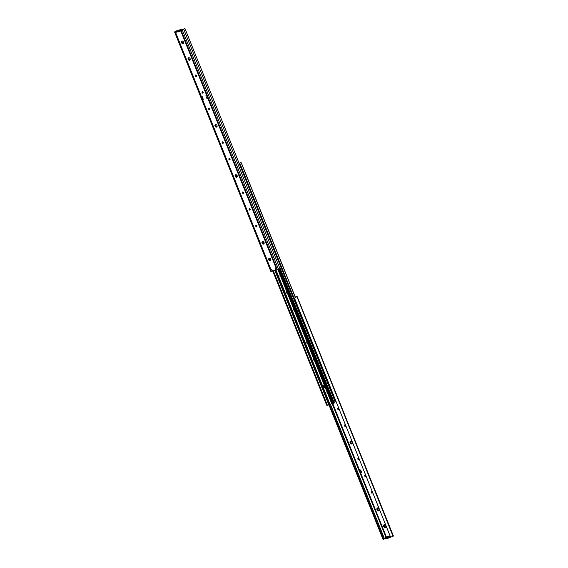 <?xml version="1.0" encoding="UTF-8"?>
<svg xmlns="http://www.w3.org/2000/svg" width="568" height="568" viewBox="0 0 568 568"><rect width="100%" height="100%" fill="white"/><g stroke="black" fill="none" stroke-linecap="round" stroke-linejoin="round"><path stroke-width="0.85" d="M350.74 441.272A1.392 1.022 -119.2 0 0 350.577 441.343A1.392 1.022 -119.2 0 0 350.307 442.948A1.392 1.022 -119.2 0 0 351.769 443.835A1.392 1.022 -119.2 0 0 351.933 443.771A1.392 1.022 -119.2 0 0 352.195 442.167A1.392 1.022 -119.2 0 0 350.74 441.272M352.231 443.466A1.392 1.022 60.8 0 1 351.081 442.649A1.392 1.022 60.8 0 1 350.988 441.244M377.606 508.126A1.392 1.022 -119.2 0 0 377.443 508.19A1.392 1.022 -119.2 0 0 377.18 509.794A1.392 1.022 -119.2 0 0 378.643 510.682A1.392 1.022 -119.2 0 0 378.806 510.618A1.392 1.022 -119.2 0 0 379.069 509.013A1.392 1.022 -119.2 0 0 377.606 508.126M379.105 510.312A1.392 1.022 60.8 0 1 377.954 509.503A1.392 1.022 60.8 0 1 377.862 508.09M384.33 524.832A1.392 1.022 -119.2 0 0 384.167 524.903A1.392 1.022 -119.2 0 0 383.897 526.508A1.392 1.022 -119.2 0 0 385.36 527.395A1.392 1.022 -119.2 0 0 385.523 527.331A1.392 1.022 -119.2 0 0 385.786 525.727A1.392 1.022 -119.2 0 0 384.33 524.832M385.821 527.026A1.392 1.022 60.8 0 1 384.671 526.209A1.392 1.022 60.8 0 1 384.579 524.804M364.762 475.068A0.774 0.568 -119.2 0 0 365.423 476.453A0.774 0.568 -119.2 0 0 364.762 475.068M364.876 475.047A0.774 0.568 -119.2 0 0 365.579 476.311M371.479 491.781A0.774 0.568 -119.2 0 0 372.139 493.166A0.774 0.568 -119.2 0 0 371.479 491.781M371.593 491.76A0.774 0.568 -119.2 0 0 372.296 493.024M358.039 458.355A0.774 0.568 -119.2 0 0 358.706 459.739A0.774 0.568 -119.2 0 0 358.039 458.355M358.152 458.333A0.774 0.568 -119.2 0 0 358.862 459.597M337.889 408.214A0.774 0.568 -119.2 0 0 338.549 409.606A0.774 0.568 -119.2 0 0 337.889 408.214M338.003 408.2A0.774 0.568 -119.2 0 0 338.705 409.457M344.606 424.928A0.774 0.568 -119.2 0 0 345.266 426.32A0.774 0.568 -119.2 0 0 344.606 424.928M344.719 424.914A0.774 0.568 -119.2 0 0 345.422 426.17M350.669 441.109A1.569 1.15 60.8 0 1 352.323 442.11A1.569 1.15 60.8 0 1 352.018 443.927A1.569 1.15 60.8 0 1 351.833 444.006A1.569 1.15 60.8 0 1 350.179 442.997A1.569 1.15 60.8 0 1 350.484 441.18A1.569 1.15 60.8 0 1 350.669 441.109M377.542 507.955A1.569 1.15 60.8 0 1 379.197 508.964A1.569 1.15 60.8 0 1 378.891 510.774A1.569 1.15 60.8 0 1 378.707 510.852A1.569 1.15 60.8 0 1 377.053 509.844A1.569 1.15 60.8 0 1 377.358 508.033A1.569 1.15 60.8 0 1 377.542 507.955M384.259 524.669A1.569 1.15 60.8 0 1 385.913 525.677A1.569 1.15 60.8 0 1 385.608 527.487A1.569 1.15 60.8 0 1 385.423 527.565A1.569 1.15 60.8 0 1 383.776 526.557A1.569 1.15 60.8 0 1 384.075 524.747A1.569 1.15 60.8 0 1 384.259 524.669M359.423 470.446L360.147 472.931L361.248 472.576L360.261 470.126L359.161 470.467L360.41 472.895M296.482 296.73L295.19 297.071M390.599 537.158L294.572 298.285L390.599 537.158L393.084 536.362L297.036 296.517L295.665 296.929M361.248 472.576L361.667 472.391L360.68 469.942L359.743 470.205M386.709 537.3A0.845 0.618 -119.2 0 0 386.453 537.186L385.324 538.095M360.19 470.084L359.551 470.261L332.805 403.72M359.161 470.467L359.551 470.261M360.261 470.126L360.68 469.942M360.126 472.881L358.926 470.503M385.984 537.271L359.991 472.924M390.372 536.703L384.813 538.443L386.73 536.902L390.067 535.951M295.225 296.894L295.715 296.865M296.24 297.029L294.643 298.292L294.962 297.682M296.794 296.823L295.026 297.653M296.844 296.446L393.084 536.362M384.65 538.776L383.691 539.295M386.396 537.044L385.807 538.045M328.844 404.622L383.13 539.6L329 404.537M383.13 539.6L329.049 404.508M294.572 298.285L294.948 297.76L294.572 298.285M329.476 404.338L383.599 538.975L383.144 539.6L383.677 539.366L383.123 539.025M390.67 537.221L390.159 536.817M385.218 538.393L385.445 538.947L388.895 537.967L390.266 537.434L390.038 536.881M393.312 535.915L393.028 535.262L393.297 535.979M329.454 404.345L383.521 538.855M335.936 401.292L335.177 401.825L239.192 163.463M334.232 402.116L333.544 401.817L334.041 401.647L334.268 402.201L335.177 401.825M239.156 163.378L240.42 162.625L241.379 162.945L295.459 297.469M335.574 401.569L239.731 163.144L239.327 163.399M239.731 163.144L241.137 162.647L295.353 297.518M240.42 162.625L241.045 162.725M327.693 393.581A0.774 0.568 60.8 0 1 327.225 392.417M327.779 393.794A0.774 0.568 60.8 0 1 327.211 392.381M320.977 376.868A0.774 0.568 60.8 0 1 320.508 375.704M321.062 377.081A0.774 0.568 60.8 0 1 320.494 375.668M314.253 360.155A0.774 0.568 60.8 0 1 313.792 358.997M314.345 360.368A0.774 0.568 60.8 0 1 313.77 358.955M307.536 343.441A0.774 0.568 60.8 0 1 307.068 342.284M307.622 343.661A0.774 0.568 60.8 0 1 307.054 342.241M300.82 326.728A0.774 0.568 60.8 0 1 300.351 325.57M300.905 326.948A0.774 0.568 60.8 0 1 300.337 325.535M294.103 310.014A0.774 0.568 60.8 0 1 293.635 308.857M294.188 310.234A0.774 0.568 60.8 0 1 293.62 308.822M287.38 293.308A0.774 0.568 60.8 0 1 286.918 292.144M287.472 293.521A0.774 0.568 60.8 0 1 286.904 292.108M280.663 276.595A0.774 0.568 60.8 0 1 280.194 275.43M280.748 276.808A0.774 0.568 60.8 0 1 280.18 275.395M324.378 385.338A1.392 1.022 -119.2 0 0 325.095 387.113M280.223 268.586L334.218 402.904M273.385 270.929L327.445 405.417L331.748 403.67M279.562 268.877L333.622 403.344L334.268 403.017M333.622 403.344L332.521 403.926L332.273 403.457L278.384 269.402M277.929 269.594L331.889 404.025M332.486 403.763L331.84 403.891L332.486 403.763L278.462 269.374M272.775 271.106L326.621 405.055L327.395 405.382L326.863 405.353M272.995 271.042L326.955 405.275L327.445 405.417L326.777 405.055L272.917 271.064M329.113 404.487L275.21 270.411M270.872 259.619L270.595 258.93M264.156 242.905L263.879 242.216M237.282 176.052L237.005 175.37M328.815 404.665L274.884 270.51M270.801 260.364L269.999 258.369M264.084 243.651L263.282 241.656M237.211 176.804L236.409 174.809M270.759 260.456A1.392 1.022 60.8 0 1 269.601 259.64A1.392 1.022 60.8 0 1 269.516 258.234M269.26 258.262A1.392 1.022 -119.2 0 0 269.097 258.326A1.392 1.022 -119.2 0 0 268.834 259.931A1.392 1.022 -119.2 0 0 270.29 260.826A1.392 1.022 -119.2 0 0 270.453 260.755A1.392 1.022 -119.2 0 0 270.723 259.15A1.392 1.022 -119.2 0 0 269.26 258.262M264.042 243.743A1.392 1.022 60.8 0 1 262.885 242.926A1.392 1.022 60.8 0 1 262.799 241.521M262.544 241.549A1.392 1.022 -119.2 0 0 262.38 241.62A1.392 1.022 -119.2 0 0 262.111 243.225A1.392 1.022 -119.2 0 0 263.573 244.112A1.392 1.022 -119.2 0 0 263.737 244.041A1.392 1.022 -119.2 0 0 264.006 242.437A1.392 1.022 -119.2 0 0 262.544 241.549M237.168 176.889A1.392 1.022 60.8 0 1 236.011 176.08A1.392 1.022 60.8 0 1 235.926 174.667M235.67 174.703A1.392 1.022 -119.2 0 0 235.507 174.767A1.392 1.022 -119.2 0 0 235.237 176.371A1.392 1.022 -119.2 0 0 236.7 177.266A1.392 1.022 -119.2 0 0 236.863 177.195A1.392 1.022 -119.2 0 0 237.133 175.59A1.392 1.022 -119.2 0 0 235.67 174.703M217.011 126.756A1.392 1.022 60.8 0 1 215.861 125.94A1.392 1.022 60.8 0 1 215.769 124.534M215.513 124.562A1.392 1.022 -119.2 0 0 215.35 124.633A1.392 1.022 -119.2 0 0 215.087 126.238A1.392 1.022 -119.2 0 0 216.543 127.126A1.392 1.022 -119.2 0 0 216.706 127.062A1.392 1.022 -119.2 0 0 216.976 125.457A1.392 1.022 -119.2 0 0 215.513 124.562M190.138 59.91A1.392 1.022 60.8 0 1 188.988 59.093A1.392 1.022 60.8 0 1 188.895 57.688M188.64 57.716A1.392 1.022 -119.2 0 0 188.477 57.78A1.392 1.022 -119.2 0 0 188.214 59.392A1.392 1.022 -119.2 0 0 189.676 60.279A1.392 1.022 -119.2 0 0 189.84 60.208A1.392 1.022 -119.2 0 0 190.102 58.603A1.392 1.022 -119.2 0 0 188.64 57.716M183.421 43.196A1.392 1.022 60.8 0 1 182.264 42.38A1.392 1.022 60.8 0 1 182.179 40.974M181.923 41.002A1.392 1.022 -119.2 0 0 181.76 41.073A1.392 1.022 -119.2 0 0 181.497 42.678A1.392 1.022 -119.2 0 0 182.953 43.566A1.392 1.022 -119.2 0 0 183.116 43.502A1.392 1.022 -119.2 0 0 183.386 41.897A1.392 1.022 -119.2 0 0 181.923 41.002M256.871 226.646A0.774 0.568 60.8 0 1 256.168 225.389M256.63 226.831A0.774 0.568 60.8 0 1 256.054 225.404A0.774 0.568 60.8 0 1 256.63 226.831M203.124 92.953A0.774 0.568 60.8 0 1 202.421 91.689M202.882 93.138A0.774 0.568 60.8 0 1 202.307 91.711A0.774 0.568 60.8 0 1 202.882 93.138M196.407 76.24A0.774 0.568 60.8 0 1 195.704 74.976M196.166 76.424A0.774 0.568 60.8 0 1 195.591 74.997A0.774 0.568 60.8 0 1 196.166 76.424M209.848 109.667A0.774 0.568 60.8 0 1 209.138 108.403M209.599 109.844A0.774 0.568 60.8 0 1 209.024 108.417A0.774 0.568 60.8 0 1 209.599 109.844M229.997 159.8A0.774 0.568 60.8 0 1 229.294 158.543M229.756 159.984A0.774 0.568 60.8 0 1 229.181 158.557A0.774 0.568 60.8 0 1 229.756 159.984M223.281 143.086A0.774 0.568 60.8 0 1 222.578 141.83M223.039 143.271A0.774 0.568 60.8 0 1 222.464 141.844A0.774 0.568 60.8 0 1 223.039 143.271M243.438 193.226A0.774 0.568 60.8 0 1 242.735 191.963M243.189 193.404A0.774 0.568 60.8 0 1 242.614 191.984A0.774 0.568 60.8 0 1 243.189 193.404M250.154 209.933A0.774 0.568 60.8 0 1 249.451 208.676M249.906 210.117A0.774 0.568 60.8 0 1 249.338 208.69A0.774 0.568 60.8 0 1 249.906 210.117M182.016 30.729L181.547 30.814A0.845 0.618 60.8 0 1 180.915 30.21L182.917 29.458M208.257 97.795L207.81 97.916L206.894 95.545M203.145 99.244L202.698 99.364L202.073 96.915M203.202 99.222L202.499 96.794L201.569 97.057L175.59 32.433L180.78 30.963L206.752 95.587L207.299 95.424L208.286 97.873L207.739 98.037L276.176 268.281L276.758 268.103L277.425 269.779L278.54 269.331L182.271 29.87L183.677 29.153L279.974 268.7L281.167 267.94M203.486 99.244L202.073 99.634L201.086 97.185L201.569 97.057M184.337 28.677L182.271 29.87L181.405 31.02L180.894 30.864L180.915 30.21L175.725 31.68L175.072 32.809L174.916 31.638L177.401 30.842M175.59 32.433L175.2 32.774L201.093 97.185M181.973 30.296L181.27 31.098M206.752 95.587L205.829 95.85L206.816 98.299L207.81 97.916M208.243 97.739L207.838 97.902M206.816 98.299L207.739 98.037M208.286 97.873L276.715 268.117M276.176 268.281L275.281 268.529L275.956 270.205L276.978 269.807L276.346 268.231M277.383 269.644L276.978 269.807M272.285 271.135L275.956 270.205M272.278 271.085L271.461 269.615M202.698 99.364L202.073 99.634L270.964 271.483L272.086 271.156M279.974 268.7L278.54 269.331M270.517 269.871L270.993 269.75L202.556 99.507M272.562 271.163L271.887 269.495L270.993 269.75M175.469 32.234L175.469 31.432L176.74 30.786L177.401 31.006M183.35 29.224L182.917 29.55L183.35 29.224M184.834 28.734L183.677 29.153M175.413 32.49L174.972 32.738L174.688 32.085L175.413 31.68M175.725 31.68L179.105 30.033L182.555 29.053L182.988 29.415M184.87 28.4L184.344 28.648M352.089 443.885A1.569 1.15 -119.2 0 0 352.16 443.849A1.569 1.15 -119.2 0 0 352.657 442.898M351.344 444.013L352.962 443.644M378.962 510.731A1.569 1.15 -119.2 0 0 379.034 510.696A1.569 1.15 -119.2 0 0 379.53 509.745M378.217 510.859L379.836 510.49M385.679 527.445A1.569 1.15 -119.2 0 0 385.75 527.409A1.569 1.15 -119.2 0 0 386.254 526.458M384.941 527.573L386.552 527.203M352.096 441.499A1.569 1.15 -119.2 0 0 350.811 441.024A1.569 1.15 -119.2 0 0 350.626 441.102A1.569 1.15 -119.2 0 0 350.555 441.144M378.97 508.346A1.569 1.15 -119.2 0 0 377.685 507.877A1.569 1.15 -119.2 0 0 377.5 507.948A1.569 1.15 -119.2 0 0 377.429 507.998M385.686 525.059A1.569 1.15 -119.2 0 0 384.401 524.591A1.569 1.15 -119.2 0 0 384.216 524.662A1.569 1.15 -119.2 0 0 384.153 524.704M386.453 537.186L360.588 472.839M351.755 440.64L350.058 441.712M378.629 507.494L376.932 508.559M385.345 524.207L383.649 525.272M361.475 472.469L360.488 470.013M390.223 536.341L386.645 537.356M359.004 470.467L332.294 404.018M384.508 538.84L330.335 404.075M386.275 537.179L385.75 537.47M388.895 537.967L388.675 537.413M239.76 163.08L335.61 401.512M324.2 384.898L324.129 384.919C323.149 386.311 323.554 387.319 325.336 387.93L325.407 387.901M325.308 387.646A1.392 1.022 60.8 0 1 323.909 386.68A1.392 1.022 60.8 0 1 324.2 385.132A1.392 1.022 60.8 0 1 324.278 385.09M329.93 404.189L276.055 270.176M332.273 403.457L331.811 403.628M328.794 404.714L274.848 270.517M270.78 260.407L269.956 258.348M264.063 243.693L263.232 241.634M237.19 176.847L236.366 174.788M333.288 403.486L279.236 269.026M175.469 31.432L175.611 31.787M175.441 31.46L174.738 31.858M181.405 31.02L207.292 95.424M207.05 95.502L207.987 97.838M276.502 268.181L277.127 269.736M384.813 538.443L385.04 538.996M393.262 535.638L297.099 296.439M280.301 268.55L334.318 402.932M202.194 96.879L203.159 99.286M271.582 269.58L272.235 271.206M184.905 28.421L281.195 267.961M182.541 29.671L183.244 29.273M184.323 28.634L184.856 28.4M174.738 32.362L270.901 271.561"/></g></svg>
